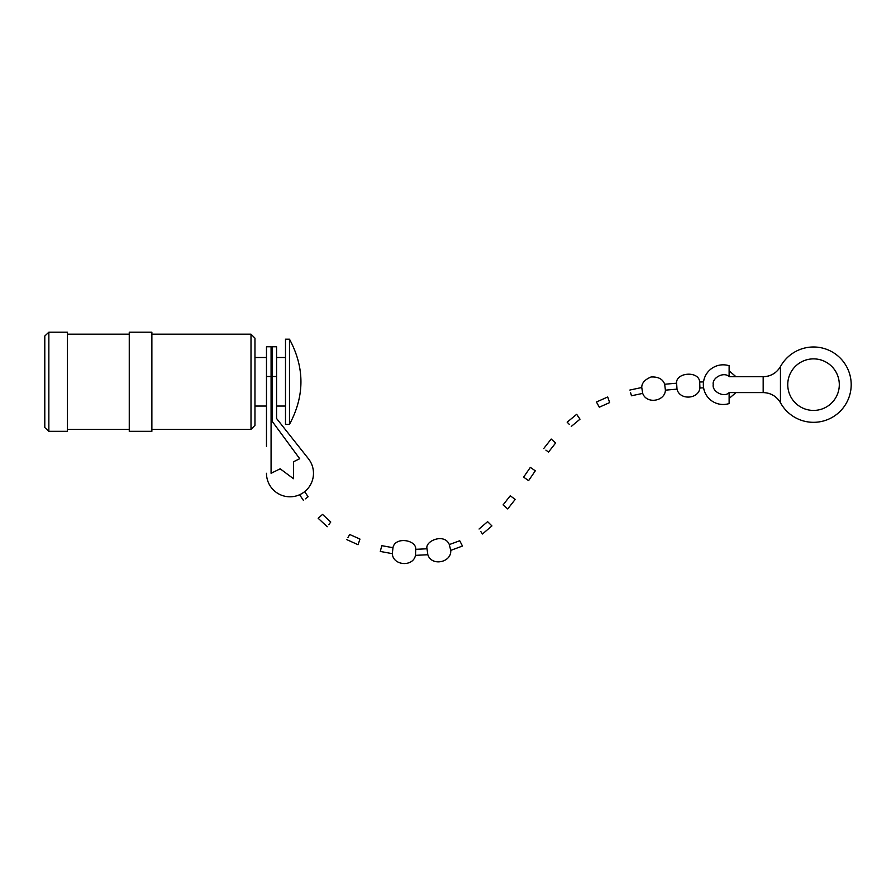 <?xml version="1.0" encoding="UTF-8"?>
<svg xmlns="http://www.w3.org/2000/svg" width="896" height="896" viewBox="0 0 896 896"><rect width="100%" height="100%" fill="white"/><g stroke="black" fill="none" stroke-linecap="round" stroke-linejoin="round"><path stroke-width="1.34" d="M48.854 332.203L44.8 336L44.8 427.538L48.854 431.334L67.402 431.334L67.402 332.203L48.854 332.203L48.854 431.334M129.259 429.352L67.402 429.352M129.259 332.203L129.259 431.334L151.872 431.334L151.872 332.203L129.259 332.203M251.003 334.186L254.968 338.15L254.968 425.387L251.003 429.352L251.003 334.186L151.872 334.186M251.003 429.352L151.872 429.352M266.482 376.499L271.074 376.499L271.074 346.752L266.482 346.752L266.482 446.376M271.074 376.499L271.074 473.29L280.19 468.81L293.474 478.71L293.474 461.776L299.701 458.707L272.272 421.445L272.272 376.499L276.573 376.499L276.573 418.499L308.403 458.707A23.498 23.498 0 0 1 297.707 495.488A23.498 23.498 0 0 1 266.482 473.29M276.573 376.499L276.573 346.752L272.272 346.752L272.272 376.499M297.629 459.726L299.701 458.707L290.629 446.376M271.074 446.376L271.074 473.29L274.501 471.61M298.648 446.376L308.403 458.707M285.499 381.774L285.499 424.357L289.486 424.357L289.486 339.192L285.499 339.192L285.499 381.774M304.662 491.646L308.101 496.765L305.379 498.837M757.915 392.582L735.974 392.582L729.12 398.485L729.12 403.57L729.12 392.582L763.168 392.582L763.168 376.723C770.739 376.443 776.496 373.072 780.45 366.621L780.45 402.685A19.824 19.824 0 0 1 780.539 402.842A37.677 37.677 0 0 0 837.547 413.672A37.677 37.677 0 0 0 837.547 355.634A37.677 37.677 0 0 0 780.539 366.464A19.824 19.824 0 0 1 780.45 366.621M630.627 392.762L631.456 395.786L642.712 393.389C646.61 404.488 665.056 401.296 665.403 390.163L676.995 389.133C679.638 400.512 698.622 399.28 699.933 387.957L699.686 382.01L703.528 381.909L703.886 380.027M676.995 389.133L676.626 383.186C675.55 372.49 699.003 370.429 699.686 382.01M665.403 390.163L664.675 384.25L676.626 383.186M642.712 393.389L641.76 387.509C641.693 383.107 644.784 379.602 651.045 376.992C658.269 376.634 662.816 379.064 664.675 384.25M629.877 390.04L641.76 387.509M757.915 376.723L735.974 376.723L729.12 370.821L729.12 369.947M768.477 393.31L770.202 393.87M770.202 375.435L768.477 375.995M775.589 372.355L774.973 372.837M787.752 384.653A25.771 25.771 0 0 1 826.414 362.331A25.771 25.771 0 0 1 826.414 406.974A25.771 25.771 0 0 1 787.752 384.653M780.45 402.685C776.496 396.234 770.739 392.862 763.168 392.582M775.589 396.95L774.973 396.469M763.168 376.723L729.12 376.723L729.12 365.736A19.824 19.824 0 0 0 703.338 384.653A19.824 19.824 0 0 0 729.12 403.57M704.054 389.939L703.606 387.856L699.933 387.957M327.264 526.725L318.17 518.302L322.538 514.416L330.758 522.021L328.787 524.698M347.984 537.454L349.709 534.498L359.968 539.09L358.042 544.712L359.05 541.789M392.325 553.661L380.285 551.443L381.797 545.664L392.974 547.702L392.325 553.661C392.907 565.69 413.078 567.302 415.498 555.341L415.699 549.315C416.651 539.885 395.069 536.278 392.974 547.702M415.699 549.315L427.022 548.789L427.84 554.747C431.76 566.742 451.741 562.363 450.722 550.39L449.322 544.578C444.539 532.762 424.704 540.949 427.022 548.789M449.322 544.578L459.715 540.758L460.981 543.166M450.722 550.39L462.482 546.034L459.715 540.758M479.058 529.021L487.614 521.651L491.938 525.918L482.474 533.971L480.726 531.429M487.614 521.651L489.552 523.578M507.718 508.939L503.082 504.907L510.25 495.779L515.211 499.397L507.718 508.939M530.342 467.376L535.304 470.814L528.606 480.626L523.611 477.142L530.342 467.376L532.56 468.933M543.715 448.56L551.186 439.04L555.643 442.982L548.542 452.054L545.922 450.15M551.186 439.04L553.336 440.944M569.296 424.357L567.168 422.184L576.654 414.31L580.003 419.182L577.136 415.016M596.848 402.763L599.323 407.187L596.434 402.013L607.701 396.973L608.653 399.683M599.323 407.187L609.672 402.584L607.701 396.973M729.12 392.582C724.315 397.958 711.827 391.72 713.25 384.653C711.827 377.597 724.315 371.347 729.12 376.723M129.259 334.186L67.402 334.186M266.482 357.504L254.968 357.504M266.482 406.045L254.968 406.045M285.499 357.504L276.573 357.504M285.499 406.045L276.573 406.045M272.272 357.504L271.074 357.504M272.272 406.045L271.074 406.045M289.486 339.192C304.752 367.573 304.752 395.965 289.486 424.357M299.6 494.738L303.386 500.338M346.73 539.605L358.042 544.712M415.498 555.341L427.84 554.747M571.323 426.406L580.003 419.182"/></g></svg>
